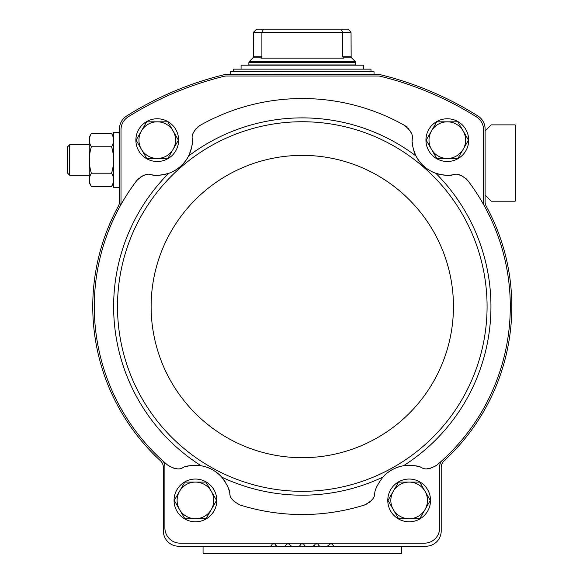 <?xml version="1.0" encoding="UTF-8"?>
<svg xmlns="http://www.w3.org/2000/svg" width="583" height="583" viewBox="0 0 583 583"><rect width="100%" height="100%" fill="white"/><g stroke="black" fill="none" stroke-linecap="round" stroke-linejoin="round"><path stroke-width="0.87" d="M451.278 175.024A35.111 35.111 0 0 0 453.137 174.762C449.828 175.898 444.086 175.425 435.895 173.34C427.062 170.076 420.423 164.289 415.985 155.989C412.808 148.191 411.547 142.565 412.217 139.104C413.325 134.964 410.738 130.381 404.456 125.36A208 208 0 0 0 200.115 125.36A15.267 15.267 0 0 0 199.408 125.782M192.361 140.977A35.111 35.111 0 0 0 192.354 139.104C193.031 142.529 191.778 148.162 188.593 155.989C184.155 164.289 177.516 170.076 168.684 173.34C160.522 175.425 154.779 175.898 151.442 174.762C147.492 173.1 142.602 175.038 136.765 180.57A208 208 0 0 0 167.54 464.994C174.332 469.104 179.44 469.978 182.88 467.624C185.904 465.737 191.975 465.117 201.106 465.766C209.231 467.238 216.089 471.02 221.686 477.113C227.108 484.473 229.833 489.939 229.848 493.51C229.695 497.678 233.164 501.533 240.269 505.075A208 208 0 0 0 364.309 505.075A15.267 15.267 0 0 0 365.082 504.812M192.354 139.104C191.253 134.964 193.84 130.381 200.115 125.36M364.309 505.075C371.415 501.533 374.884 497.678 374.723 493.51C374.745 489.946 377.463 484.48 382.885 477.113C388.467 471.028 395.332 467.245 403.472 465.766C412.589 465.117 418.667 465.73 421.691 467.624A35.111 35.111 0 0 0 420.766 467.282M436.39 465.511A15.267 15.267 0 0 0 437.039 464.994A208 208 0 0 0 484.611 206.418A8.395 8.395 0 0 1 483.577 202.381L483.577 129.79A15.267 15.267 0 0 0 476.406 116.848A328.222 328.222 0 0 0 380.371 76.278A9.16 9.16 0 0 0 378.192 76.016L226.386 76.016A9.16 9.16 0 0 0 224.207 76.278A328.222 328.222 0 0 0 128.173 116.848A15.267 15.267 0 0 0 121.002 129.79L121.002 202.381A8.395 8.395 0 0 1 119.967 206.418M145.182 175.017A15.267 15.267 0 0 0 144.686 175.148M143.017 175.738A15.267 15.267 0 0 0 142.179 176.117M140.911 176.817A15.267 15.267 0 0 0 140.437 177.123M138.98 178.223A15.267 15.267 0 0 0 138.404 178.741M137.289 179.928A15.267 15.267 0 0 0 136.765 180.57M151.442 174.762A35.111 35.111 0 0 0 153.416 175.038M154.524 175.14A35.111 35.111 0 0 0 180.329 166.607M182.909 164.114A35.111 35.111 0 0 0 185.197 161.396M185.962 160.354A35.111 35.111 0 0 0 191.756 146.69M191.894 145.91A35.111 35.111 0 0 0 192.31 142.201M198.082 126.737A15.267 15.267 0 0 0 197.491 127.232M196.194 128.522A15.267 15.267 0 0 0 195.83 128.952M194.962 130.111A15.267 15.267 0 0 0 194.474 130.891M193.658 132.465A15.267 15.267 0 0 0 193.461 132.939M411.117 132.939A15.267 15.267 0 0 0 410.913 132.465M410.104 130.891A15.267 15.267 0 0 0 409.609 130.111M408.749 128.952A15.267 15.267 0 0 0 408.384 128.522M407.087 127.232A15.267 15.267 0 0 0 406.497 126.737M405.17 125.782A15.267 15.267 0 0 0 404.456 125.36M412.217 139.104A35.111 35.111 0 0 0 412.217 141.101M412.268 142.208A35.111 35.111 0 0 0 412.684 145.932M413.748 150.429A35.111 35.111 0 0 0 424.242 166.607M427.069 168.822A35.111 35.111 0 0 0 430.072 170.717M431.209 171.336A35.111 35.111 0 0 0 445.536 175.199M446.33 175.235A35.111 35.111 0 0 0 450.061 175.14M484.611 206.418A208 208 0 0 0 467.814 180.57A15.267 15.267 0 0 0 467.289 179.928M466.167 178.741A15.267 15.267 0 0 0 465.598 178.223M464.134 177.123A15.267 15.267 0 0 0 463.66 176.817M462.399 176.117A15.267 15.267 0 0 0 461.554 175.738M459.885 175.148A15.267 15.267 0 0 0 459.397 175.017M332.237 543.924A1.523 1.523 0 0 0 329.592 543.924L332.237 543.924L333.002 545.265A1.909 1.909 0 0 0 334.657 546.22L425.947 546.22A15.267 15.267 0 0 0 441.207 530.953L441.207 467.464A9.16 9.16 0 0 1 444.166 460.723A209.53 209.53 0 0 0 486.222 206.178A9.16 9.16 0 0 1 485.1 201.791L485.1 128.945A15.267 15.267 0 0 0 477.965 116.024A329.752 329.752 0 0 0 380.918 74.843A12.214 12.214 0 0 0 378.003 74.493L226.568 74.493A12.214 12.214 0 0 0 223.661 74.843A329.752 329.752 0 0 0 126.606 116.024A15.267 15.267 0 0 0 119.479 128.945L119.479 201.791A9.16 9.16 0 0 1 118.356 206.178A209.53 209.53 0 0 0 160.405 460.723A9.16 9.16 0 0 1 163.364 467.464L163.364 530.953A15.267 15.267 0 0 0 178.631 546.22L269.914 546.22A1.909 1.909 0 0 0 271.569 545.265L272.341 543.924L274.987 543.924A1.523 1.523 0 0 0 272.341 543.924L274.987 543.924L275.759 545.265A1.909 1.909 0 0 0 277.413 546.22L284.227 546.22A1.909 1.909 0 0 0 285.881 545.265L285.473 545.761M317.924 543.924A1.523 1.523 0 0 0 315.279 543.924L317.924 543.924L318.697 545.265A1.909 1.909 0 0 0 320.344 546.22L327.165 546.22A1.909 1.909 0 0 0 328.819 545.265L329.592 543.924M289.299 543.924A1.523 1.523 0 0 0 286.654 543.924L289.299 543.924L290.072 545.265A1.909 1.909 0 0 0 291.719 546.22L298.54 546.22A1.909 1.909 0 0 0 300.194 545.265L300.966 543.924L303.612 543.924A1.523 1.523 0 0 0 300.966 543.924L303.612 543.924L304.384 545.265A1.909 1.909 0 0 0 306.031 546.22L312.852 546.22A1.909 1.909 0 0 0 314.507 545.265L315.279 543.924M271.569 545.265L271.161 545.761M277.413 546.22L275.759 545.265M291.719 546.22L290.072 545.265M300.194 545.265L299.786 545.761M304.792 545.761L304.384 545.265M314.507 545.265L312.852 546.22M319.105 545.761L318.697 545.265M328.819 545.265L327.165 546.22M333.418 545.761L333.002 545.265M485.1 195.094L491.207 201.201L514.869 201.201A0.765 0.765 0 0 0 515.634 200.435L515.634 125.629A0.765 0.765 0 0 0 514.869 124.871L491.207 124.871L485.1 130.978M285.881 545.265L286.654 543.924M442.424 460.249A8.395 8.395 0 0 0 439.684 466.451L439.684 527.899A15.267 15.267 0 0 1 424.417 543.167L180.162 543.167A15.267 15.267 0 0 1 164.894 527.899L164.894 466.451A8.395 8.395 0 0 0 162.154 460.249M427.558 468.623A15.267 15.267 0 0 0 428.265 468.586M429.992 468.36A15.267 15.267 0 0 0 430.873 468.164M432.331 467.719A15.267 15.267 0 0 0 432.761 467.559M434.393 466.801A15.267 15.267 0 0 0 435.056 466.422M418.652 466.619A35.111 35.111 0 0 0 395.034 468.266M392.199 469.672A35.111 35.111 0 0 0 382.885 477.113A188.659 188.659 0 0 1 221.686 477.113A35.111 35.111 0 0 0 215.069 471.319M366.561 504.171A15.267 15.267 0 0 0 367.239 503.814M368.762 502.838A15.267 15.267 0 0 0 369.214 502.495M370.278 501.569A15.267 15.267 0 0 0 370.919 500.921M372.034 499.58A15.267 15.267 0 0 0 372.318 499.186M232.26 499.186A15.267 15.267 0 0 0 232.544 499.58M233.659 500.921A15.267 15.267 0 0 0 234.3 501.569M235.364 502.495A15.267 15.267 0 0 0 235.816 502.838M237.339 503.814A15.267 15.267 0 0 0 238.017 504.171M239.496 504.812A15.267 15.267 0 0 0 240.269 505.075M229.848 493.51A35.111 35.111 0 0 0 229.644 492.54M229.075 490.398A35.111 35.111 0 0 0 227.756 486.725M225.534 482.36A35.111 35.111 0 0 0 221.686 477.113M212.372 469.665A35.111 35.111 0 0 0 185.919 466.619M183.747 467.304A35.111 35.111 0 0 0 182.88 467.624M169.507 466.415A15.267 15.267 0 0 0 170.17 466.794M173.698 468.164A15.267 15.267 0 0 0 174.587 468.36M176.314 468.586A15.267 15.267 0 0 0 176.838 468.615M453.137 174.762C457.087 173.1 461.976 175.038 467.814 180.57M437.039 464.994C430.247 469.104 425.131 469.978 421.691 467.624M135.883 140.139A21.374 21.374 0 0 1 167.948 121.628A21.374 21.374 0 0 1 167.948 158.642A21.374 21.374 0 0 1 135.883 140.139M425.947 140.139A21.374 21.374 0 0 1 458.005 121.628A21.374 21.374 0 0 1 458.005 158.642A21.374 21.374 0 0 1 425.947 140.139M387.782 500.418A21.374 21.374 0 0 1 419.84 481.908A21.374 21.374 0 0 1 419.84 518.928A21.374 21.374 0 0 1 387.782 500.418M174.055 500.418A21.374 21.374 0 0 1 206.112 481.908A21.374 21.374 0 0 1 206.112 518.928A21.374 21.374 0 0 1 174.055 500.418M184.847 518.739L174.273 500.418L179.557 491.258L184.847 482.097L206.003 482.097L216.577 500.418L206.003 518.739L184.847 518.739M195.422 482.097A18.321 18.321 0 0 1 211.286 509.578A18.321 18.321 0 0 1 179.557 509.578A18.321 18.321 0 0 1 195.422 482.097M398.575 518.739L388.001 500.418L393.285 491.258L398.575 482.097L419.731 482.097L430.305 500.418L419.731 518.739L398.575 518.739M409.149 482.097A18.321 18.321 0 0 1 425.014 509.578A18.321 18.321 0 0 1 393.285 509.578A18.321 18.321 0 0 1 409.149 482.097M436.74 158.452L426.166 140.139L431.449 130.978L436.74 121.818L457.895 121.818L468.47 140.139L457.895 158.452L436.74 158.452M447.314 121.818A18.321 18.321 0 0 1 463.179 149.292A18.321 18.321 0 0 1 431.449 149.292A18.321 18.321 0 0 1 447.314 121.818M136.109 140.139L146.683 121.818L167.838 121.818L178.413 140.139L167.838 158.452L146.683 158.452L136.109 140.139M157.257 121.818A18.321 18.321 0 0 1 173.122 149.292A18.321 18.321 0 0 1 141.392 149.292A18.321 18.321 0 0 1 157.257 121.818M263.545 29.15L261.898 32.203L253.532 32.203L256.615 29.15L253.532 32.203L253.437 56.762L261.898 56.762L260.98 58.154L343.598 58.154L342.68 56.762L342.68 32.203L341.026 29.15L256.615 29.15M347.964 29.15L341.026 29.15M261.898 56.762L261.898 32.203L351.046 32.203L348.291 29.456L351.046 32.203L351.141 56.762L342.68 56.762M355.717 64.946L248.854 64.946L248.854 62.607L355.717 62.607L355.717 64.946M370.985 71.439L370.985 69.151L233.594 69.151L233.594 71.439L373.732 71.439L233.594 71.439M241.071 69.151L241.071 65.179L363.508 65.179L363.508 69.151M119.479 187.464L113.67 187.464L113.67 132.501L119.479 132.501M91.356 133.536L89.25 137.194L89.25 182.77L91.356 186.422C88.674 182.027 88.674 177.618 91.356 173.202C88.674 164.377 88.674 155.559 91.356 146.763C88.674 142.369 88.674 137.96 91.356 133.536L111.564 133.536C114.246 137.938 114.246 142.339 111.564 146.763C114.246 155.588 114.246 164.406 111.564 173.202L91.356 173.202M89.862 136.823L89.316 140.153M89.862 176.481L89.316 179.812L89.862 176.481M111.564 146.763L91.356 146.763M113.058 143.484L113.605 140.153M113.058 183.142L113.605 179.812M111.564 173.202C114.246 177.596 114.246 182.005 111.564 186.422L91.356 186.422M69.705 175.25L69.705 144.715L67.366 147.054L67.366 172.903L69.705 175.25L89.25 175.25M157.06 175.25L157.432 175.25M401.519 553.311L203.059 553.311L203.598 553.85L400.98 553.85L401.519 553.311L401.519 546.22M264.806 546.22L376.079 546.22M228.5 546.22L248.671 546.22M415.985 155.989A188.659 188.659 0 0 0 188.593 155.989M168.684 173.34A188.659 188.659 0 0 0 201.106 465.766M403.472 465.766A188.659 188.659 0 0 0 435.895 173.34M487.082 306.534A184.789 184.789 0 0 0 209.895 146.501A184.789 184.789 0 0 0 209.895 466.568A184.789 184.789 0 0 0 487.082 306.534M453.45 306.534A151.165 151.165 0 0 0 226.707 175.621A151.165 151.165 0 0 0 226.707 437.447A151.165 151.165 0 0 0 453.45 306.534M261.359 57.841L252.986 57.841L253.437 56.762M351.141 56.762L351.585 57.841L343.219 57.841M351.585 57.841L355.273 61.528L249.305 61.528L248.854 62.607M373.732 71.439L230.839 71.439M374.038 71.745L374.038 74.187L230.839 74.493M252.986 57.841L249.305 61.528M355.273 61.528L355.717 62.607M230.54 71.745L230.54 74.187M113.67 137.194L111.564 133.536L113.67 137.194M113.67 182.77L111.564 186.422L113.67 182.77M69.705 144.715L89.25 144.715M203.059 553.311L203.059 546.22"/></g></svg>
